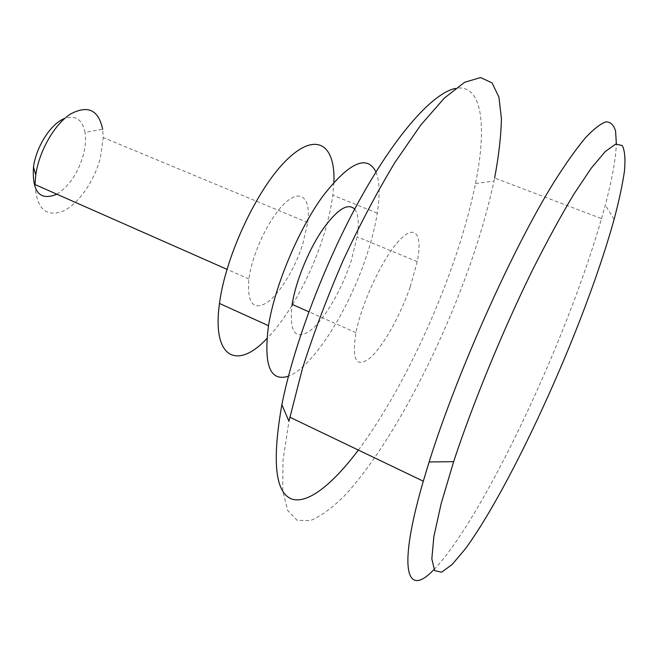 <?xml version="1.0" encoding="UTF-8"?>
<svg xmlns="http://www.w3.org/2000/svg" width="658" height="658" viewBox="0 0 658 658"><rect width="100%" height="100%" fill="white"/><g stroke="black" fill="none" stroke-linecap="round" stroke-linejoin="round"><path stroke-width="0.49" stroke-dasharray="3.29 2.47" d="M354.678 209.104C358.421 214.072 359.252 223.301 357.171 236.806L350.903 261.818C341.551 290.145 324.435 319.517 310.436 330.522C295.146 340.885 289.035 332.158 292.111 304.358M410.23 286.872L417.246 261.662C422.823 234.166 415.091 223.004 398.74 241.009C382.471 258.594 361.785 302.738 355.945 332.668C351.594 360.477 356.463 368.768 370.553 357.516C383.532 345.73 400.319 315.552 410.23 286.872M433.943 569.573C471.095 531.36 530.011 415.708 569.779 311.925C582.601 278.605 593.187 247.49 601.535 218.596L494.619 178.022L493.977 181.114C487.973 209.088 479.345 238.788 468.093 270.232C436.476 358.174 387.307 450.286 343.83 496.436C331.681 508.371 320.512 516.431 310.313 520.61L297.21 520.363L287.727 510.575L282.726 490.662L282.973 460.625L288.944 421.26M358.355 450.064C393.04 403.716 428.194 333.968 451.857 267.066C462.319 237.513 470.199 209.655 475.504 183.483C487.167 126.023 482.404 83.048 455.418 88.443M601.535 218.596L605.27 205.074C612.03 179.7 615.724 159.31 616.365 143.888M333.877 182.258L332.8 195.187C331.081 208.487 327.791 222.684 322.93 237.793C315.174 261.58 305.041 283.828 292.53 304.547M291.922 305.534C283.779 318.743 275.439 329.757 266.893 338.574M302.795 244.003L307.738 222.544C310.954 198.593 301.257 188.221 285.473 202.623C269.739 216.663 252.146 253.264 248.905 279C247.021 303.001 253.075 310.847 267.066 302.557C279.856 293.591 295.023 268.489 302.795 244.003M375.981 171.944C379.666 181.32 380.102 195.056 377.281 213.159C375.159 226.484 371.564 240.77 366.481 256.02C348.707 310.305 312.895 367.246 288.467 376.17M34.997 184.553C36.412 208.339 45.649 217.263 62.716 211.325C78.113 204.482 94.045 181.698 100.271 158.323L103.24 137.538L102.664 129.256L85.038 132.414C82.447 119.633 75.67 114.977 64.714 118.44M56.859 194.2C69.123 186.37 77.965 173.235 83.377 154.811C85.532 146.528 86.083 139.06 85.038 132.414M417.246 261.662L357.171 236.806M355.945 332.668L308.841 311.777M475.504 183.483L493.977 181.114M614.12 219.361L605.27 205.074M377.281 213.159L332.8 195.187M307.738 222.544L103.24 137.538M248.905 279L226.985 269.319"/><path stroke-width="0.99" d="M308.841 311.777L292.111 304.358C295.672 282.019 308.01 251.356 321.762 230.777C336.699 209.655 347.671 202.425 354.678 209.104M455.418 88.443C433.902 92.605 397.794 131.789 361.604 196.405C325.471 260.93 293.756 344.405 281.871 404.678L288.944 421.26L302.384 368.686C313.619 333.367 327.166 297.383 343.007 260.724C359.745 224.839 377.067 192.07 394.956 162.419L420.799 124.995L444.405 98.058L464.581 82.316L480.579 77.554L492.036 82.892L498.92 97.063L501.412 118.613C501.059 136.066 498.789 155.872 494.619 178.022M281.871 404.678C271.836 461.702 275.266 493.196 292.16 499.159C308.232 504.036 333.022 483.77 358.355 450.064M616.365 143.888L615.584 131.197C613.84 125.069 610.665 121.952 606.059 121.853C600.606 123.646 593.705 128.993 585.357 137.876C576.211 148.864 565.88 163.423 554.357 181.559C512.771 248.28 457.096 372.444 429.131 461.957L423.3 481.195C396.889 572.008 407.047 598.04 433.943 569.573M580.109 319.78C545.967 407.664 499.249 502.687 465.239 548.994L452.062 564.58L441.6 572.197L434.609 570.601L431.829 558.848L433.885 536.451L441.156 503.666L453.633 461.677C472.707 403.839 502.038 332.348 531.903 271.236C546.708 241.848 560.649 216.227 573.735 194.373L591.18 168.259L605.294 151.496L615.691 144.094L622.254 145.508C624.804 150.452 625.536 158.956 624.467 171.014C622.46 184.75 619.014 200.863 614.12 219.361C605.705 249.522 594.371 282.998 580.109 319.78M292.53 304.547L291.922 305.534M266.893 338.574C237.39 370.191 211.761 358.528 219.492 303.461C225.546 255.806 257.599 187.851 286.913 159.705C316.284 131.041 335.522 144.744 333.877 182.258M288.467 376.17C270.109 382.068 263.455 365.248 268.505 325.694C274.847 285.893 298.23 230.045 322.782 196.207C349.225 162.32 366.958 154.227 375.981 171.944M102.664 129.256C98.593 109.911 87.884 104.819 70.538 114.007C54.614 124.123 39.159 150.953 35.787 174.773L34.997 184.553L226.985 269.319M64.714 118.44C51.217 123.26 36.149 146.487 33.484 167.074C32.045 192.161 39.834 201.2 56.859 194.2M423.3 481.195L289.791 417.188M453.633 461.677L429.131 461.957M268.505 325.694L219.492 303.461M33.484 167.074L35.787 174.773"/></g></svg>
